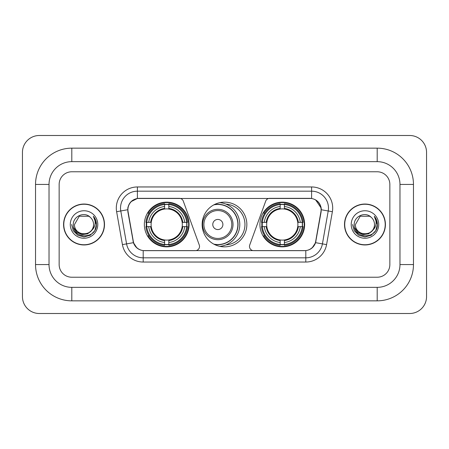 <?xml version="1.0" encoding="UTF-8"?>
<svg xmlns="http://www.w3.org/2000/svg" width="449" height="449" viewBox="0 0 449 449"><rect width="100%" height="100%" fill="white"/><g stroke="black" fill="none" stroke-linecap="round" stroke-linejoin="round"><path stroke-width="0.67" d="M199.524 246.434A4.221 4.221 0 0 1 195.304 250.654L144.499 250.654A11.388 11.388 0 0 1 133.286 241.242L128.077 211.715A11.388 11.388 0 0 1 139.291 198.346L179.336 198.346A4.221 4.221 0 0 1 183.299 201.124L199.266 244.991A4.221 4.221 0 0 1 199.524 246.434M259.932 224.5A22.355 22.355 0 0 0 282.286 246.855A22.355 22.355 0 0 0 304.647 224.5A22.355 22.355 0 0 0 282.286 202.145A22.355 22.355 0 0 0 259.932 224.5M144.353 224.5A22.355 22.355 0 0 0 166.714 246.855A22.355 22.355 0 0 0 189.068 224.5A22.355 22.355 0 0 0 166.714 202.145A22.355 22.355 0 0 0 144.353 224.5M146.363 226.61A20.458 20.458 0 0 1 146.363 222.39M261.941 226.61A20.458 20.458 0 0 1 261.941 222.39M225.864 204.087A20.458 20.458 0 0 1 244.958 224.5A20.458 20.458 0 0 1 225.864 244.913M246.855 224.5A22.355 22.355 0 0 1 224.5 246.855A22.355 22.355 0 0 1 202.145 224.5A22.355 22.355 0 0 1 224.5 202.145A22.355 22.355 0 0 1 246.855 224.5M309.709 198.346L269.664 198.346A4.221 4.221 0 0 0 265.701 201.124L249.734 244.991A4.221 4.221 0 0 0 253.696 250.654L304.501 250.654A11.388 11.388 0 0 0 315.714 241.242L320.923 211.715A11.388 11.388 0 0 0 309.709 198.346M63.578 224.5A20.458 20.458 0 0 0 84.036 244.958A20.458 20.458 0 0 0 104.494 224.5A20.458 20.458 0 0 0 84.036 204.042A20.458 20.458 0 0 0 63.578 224.5M344.506 224.5A20.458 20.458 0 0 0 364.964 244.958A20.458 20.458 0 0 0 385.422 224.5A20.458 20.458 0 0 0 364.964 204.042A20.458 20.458 0 0 0 344.506 224.5M127.819 208.05C128.914 202.774 132.101 199.581 137.394 198.475L311.606 198.475C316.887 199.575 320.081 202.768 321.181 208.05L321.136 211.715L315.58 242.673C313.913 247.264 310.652 249.902 305.803 250.598L143.197 250.598C138.359 249.913 135.098 247.27 133.42 242.673L127.864 211.715L127.819 208.05M131.057 201.657L137.394 198.475L137.394 191.179L311.606 191.179A16.871 16.871 0 0 1 328.219 210.979L322.421 243.88A16.871 16.871 0 0 1 305.803 257.821L143.197 257.821A16.871 16.871 0 0 1 126.579 243.88L120.781 210.979A16.871 16.871 0 0 1 137.394 191.179L137.394 186.958L311.606 186.958L311.606 198.475M315.613 199.872L321.181 208.05L321.304 209.762L332.378 211.709L326.575 244.615A21.092 21.092 0 0 1 305.803 262.042L143.197 262.042A21.092 21.092 0 0 1 122.425 244.615L116.622 211.709A21.092 21.092 0 0 1 137.394 186.958M144.286 250.654L143.197 250.598L143.197 262.042M305.803 262.042L305.803 250.598L304.714 250.654M326.575 244.615L315.58 242.673L312.173 247.865M136.9 247.932L133.42 242.673L122.425 244.615M315.928 241.242L315.86 241.601M133.14 241.601L133.072 241.242M116.622 211.709L127.696 209.739M389.85 184.427A12.656 12.656 0 0 0 377.199 171.771L71.801 171.771A12.656 12.656 0 0 0 59.15 184.427L59.15 264.573A12.656 12.656 0 0 0 71.801 277.229L377.199 277.229A12.656 12.656 0 0 0 389.85 264.573L389.85 184.427A12.656 12.656 0 0 0 377.199 171.771L71.801 171.771A12.656 12.656 0 0 0 59.15 184.427L59.15 264.573A12.656 12.656 0 0 0 71.801 277.229L377.199 277.229A12.656 12.656 0 0 0 389.85 264.573L389.85 184.427M104.28 224.5A20.25 20.25 0 0 0 84.036 204.25A20.25 20.25 0 0 0 63.786 224.5A20.25 20.25 0 0 0 84.036 244.75A20.25 20.25 0 0 0 104.28 224.5M91.95 230.113L87.645 233.839L82.004 234.625L76.813 232.279L73.569 227.592M93.566 224.5C94.15 236.797 73.917 236.797 74.5 224.5L79.271 216.244L88.801 216.244L90.283 217.299C84.429 211.165 73.165 216.216 73.271 224.5C72.199 239.216 96.064 239.603 96.445 225.213L96.468 224.5C96.434 221.374 95.39 218.629 93.347 216.261C94.902 218.815 95.452 221.559 94.992 224.5C94.543 227.003 93.33 229.041 91.338 230.623A9.536 9.536 0 0 0 93.566 224.5C94.15 236.797 73.917 236.797 74.5 224.5C73.917 236.797 94.15 236.797 93.566 224.5A9.536 9.536 0 0 0 90.283 217.299M91.338 230.623C86.281 237.465 74.006 233.087 74.5 224.5M70.285 224.5A13.751 13.751 0 0 0 84.036 238.251A13.751 13.751 0 0 0 97.787 224.5A13.751 13.751 0 0 0 84.036 210.749A13.751 13.751 0 0 0 70.285 224.5M93.347 216.261L96.462 224.859L95.884 220.734L96.462 224.859L95.884 220.734L96.462 224.859L93.437 216.367L96.462 224.859L93.437 216.367L96.468 224.5L94.801 230.719L90.249 235.265L84.036 236.932L77.817 235.265L73.266 230.719L71.604 224.5M93.437 216.367L96.462 224.87M385.214 224.5A20.25 20.25 0 0 0 364.964 204.25A20.25 20.25 0 0 0 344.72 224.5A20.25 20.25 0 0 0 364.964 244.75A20.25 20.25 0 0 0 385.214 224.5M372.878 230.113L368.573 233.839L362.932 234.625L357.741 232.279L354.497 227.592M374.5 224.5C375.083 236.797 354.85 236.797 355.434 224.5L360.199 216.244L369.729 216.244L371.211 217.299C365.357 211.165 354.098 216.216 354.199 224.5C353.127 239.216 376.992 239.603 377.379 225.213L377.396 224.5C377.362 221.374 376.324 218.629 374.275 216.261C375.83 218.815 376.38 221.559 375.92 224.5C375.476 227.003 374.258 229.041 372.272 230.623A9.536 9.536 0 0 0 374.5 224.5C375.083 236.797 354.85 236.797 355.434 224.5C354.85 236.797 375.083 236.797 374.5 224.5A9.536 9.536 0 0 0 371.211 217.299M372.272 230.623C367.209 237.465 354.935 233.087 355.434 224.5M351.213 224.5A13.751 13.751 0 0 0 364.964 238.251A13.751 13.751 0 0 0 378.715 224.5A13.751 13.751 0 0 0 364.964 210.749A13.751 13.751 0 0 0 351.213 224.5M374.275 216.261L377.39 224.859L376.812 220.734L377.39 224.859L376.812 220.734L377.39 224.859L374.371 216.367L377.39 224.859L374.371 216.367L377.396 224.5L375.734 230.719L371.183 235.265L364.964 236.932L358.751 235.265L354.199 230.719L352.532 224.5M374.371 216.367L377.39 224.87M168.818 244.469L168.818 245.317A20.923 20.923 0 0 0 187.525 226.61L186.677 226.61A20.076 20.076 0 0 1 168.818 244.469L168.818 242.516A18.14 18.14 0 0 0 184.724 226.61L182.176 226.61A15.608 15.608 0 0 0 168.818 209.038L168.818 204.531A20.076 20.076 0 0 1 186.677 222.39L187.525 222.39A20.923 20.923 0 0 0 168.818 203.683L168.818 204.531M146.744 226.61L145.897 226.61A20.923 20.923 0 0 0 164.603 245.317L164.603 244.469A20.076 20.076 0 0 1 146.744 226.61L148.698 226.61A18.14 18.14 0 0 0 164.603 242.516L164.603 239.962A15.608 15.608 0 0 0 182.176 226.61L182.799 226.61A16.226 16.226 0 0 1 168.818 240.585L168.818 242.516M164.603 204.531L164.603 203.683A20.923 20.923 0 0 0 145.897 222.39L146.744 222.39A20.076 20.076 0 0 1 164.603 204.531L164.603 206.484A18.14 18.14 0 0 0 148.698 222.39L151.246 222.39A15.608 15.608 0 0 0 164.603 239.962L164.603 240.585A16.226 16.226 0 0 1 150.623 226.61L148.698 226.61M146.784 226.61A20.037 20.037 0 0 1 146.784 222.39M168.818 204.576A20.037 20.037 0 0 0 164.603 204.576M186.638 222.39A20.037 20.037 0 0 1 186.638 226.61M186.677 222.39L184.724 222.39A18.14 18.14 0 0 0 168.818 206.484M184.724 226.61L186.677 226.61M164.603 242.516L164.603 244.469M182.176 222.39L184.724 222.39M168.818 239.991L168.818 240.585M164.603 239.962A15.608 15.608 0 0 1 151.246 226.61L150.623 226.61M168.818 244.424A20.037 20.037 0 0 1 164.603 244.424M148.698 222.39L146.744 222.39M164.603 209.01L164.603 206.484M168.818 209.038A15.608 15.608 0 0 0 151.246 222.39L150.623 222.39A16.226 16.226 0 0 1 164.603 208.415M168.818 209.01L168.818 208.415A16.226 16.226 0 0 1 182.799 222.39M149.158 213.112L147.968 213.112A21.934 21.934 0 0 1 188.647 224.5A21.934 21.934 0 0 1 147.968 235.888L149.158 235.888M284.397 244.469L284.397 245.317A20.923 20.923 0 0 0 303.103 226.61L302.256 226.61A20.076 20.076 0 0 1 284.397 244.469L284.397 242.516A18.14 18.14 0 0 0 300.302 226.61L297.754 226.61A15.608 15.608 0 0 0 284.397 209.038L284.397 204.531A20.076 20.076 0 0 1 302.256 222.39L303.103 222.39A20.923 20.923 0 0 0 284.397 203.683L284.397 204.531M262.323 226.61L261.475 226.61A20.923 20.923 0 0 0 280.182 245.317L280.182 244.469A20.076 20.076 0 0 1 262.323 226.61L264.276 226.61A18.14 18.14 0 0 0 280.182 242.516L280.182 239.962A15.608 15.608 0 0 0 297.754 226.61L298.377 226.61A16.226 16.226 0 0 1 284.397 240.585L284.397 242.516M280.182 204.531L280.182 203.683A20.923 20.923 0 0 0 261.475 222.39L262.323 222.39A20.076 20.076 0 0 1 280.182 204.531L280.182 206.484A18.14 18.14 0 0 0 264.276 222.39L266.824 222.39A15.608 15.608 0 0 0 280.182 239.962L280.182 240.585A16.226 16.226 0 0 1 266.201 226.61L264.276 226.61M262.362 226.61A20.037 20.037 0 0 1 262.362 222.39M284.397 204.576A20.037 20.037 0 0 0 280.182 204.576M302.216 222.39A20.037 20.037 0 0 1 302.216 226.61M302.256 222.39L300.302 222.39A18.14 18.14 0 0 0 284.397 206.484M300.302 226.61L302.256 226.61M280.182 242.516L280.182 244.469M297.754 222.39L300.302 222.39M284.397 239.991L284.397 240.585M280.182 239.962A15.608 15.608 0 0 1 266.824 226.61L266.201 226.61M284.397 244.424A20.037 20.037 0 0 1 280.182 244.424M264.276 222.39L262.323 222.39M280.182 209.01L280.182 206.484M284.397 209.038A15.608 15.608 0 0 0 266.824 222.39L266.201 222.39A16.226 16.226 0 0 1 280.182 208.415M284.397 209.01L284.397 208.415A16.226 16.226 0 0 1 298.377 222.39M264.736 213.112L263.541 213.112A21.934 21.934 0 0 1 304.226 224.5A21.934 21.934 0 0 1 263.541 235.888L264.736 235.888M222.895 224.5A5.062 5.062 0 0 0 217.838 219.438A5.062 5.062 0 0 0 212.775 224.5A5.062 5.062 0 0 0 217.838 229.562A5.062 5.062 0 0 0 222.895 224.5M233.02 224.5A15.187 15.187 0 0 0 217.838 209.313A15.187 15.187 0 0 0 202.651 224.5A15.187 15.187 0 0 0 217.838 239.687A15.187 15.187 0 0 0 233.02 224.5A15.187 15.187 0 0 1 217.838 239.687A15.187 15.187 0 0 1 202.651 224.5M213.791 244.121A20.037 20.037 0 0 0 237.869 224.5A20.037 20.037 0 0 0 213.791 204.879M219.769 202.651A21.934 21.934 0 0 1 219.769 246.349M377.199 148.153A36.274 36.274 0 0 1 413.473 184.427A36.274 36.274 0 0 0 377.199 148.153L71.801 148.153A36.274 36.274 0 0 0 35.527 184.427A36.274 36.274 0 0 1 71.801 148.153L71.801 161.651L377.199 161.651L71.801 161.651A22.776 22.776 0 0 0 49.025 184.427L49.025 264.573A22.776 22.776 0 0 0 71.801 287.349L377.199 287.349L71.801 287.349L71.801 300.847L377.199 300.847A36.274 36.274 0 0 0 413.473 264.573L413.473 184.427L399.975 184.427A22.776 22.776 0 0 0 377.199 161.651L377.199 148.153M413.473 264.573L399.975 264.573L399.975 184.427L399.975 264.573A22.776 22.776 0 0 1 377.199 287.349L377.199 300.847M426.55 152.368A16.871 16.871 0 0 0 409.679 135.497L39.321 135.497A16.871 16.871 0 0 0 22.45 152.368L22.45 296.632A16.871 16.871 0 0 0 39.321 313.503L409.679 313.503A16.871 16.871 0 0 0 426.55 296.632L426.55 152.368M35.527 264.573L49.025 264.573L49.025 184.427L35.527 184.427L35.527 264.573A36.274 36.274 0 0 0 71.801 300.847M311.606 186.958A21.092 21.092 0 0 1 332.378 211.709M120.781 210.979A16.871 16.871 0 0 1 120.523 208.05M168.818 239.962A15.608 15.608 0 0 0 182.176 226.61M164.603 244.615A20.227 20.227 0 0 0 168.818 244.615M186.823 226.61A20.227 20.227 0 0 0 186.823 222.39M168.818 204.385A20.227 20.227 0 0 0 164.603 204.385M284.397 239.962A15.608 15.608 0 0 0 297.754 226.61M280.182 244.615A20.227 20.227 0 0 0 284.397 244.615M302.401 226.61A20.227 20.227 0 0 0 302.401 222.39M284.397 204.385A20.227 20.227 0 0 0 280.182 204.385M231.785 224.5A13.953 13.953 0 0 0 217.838 210.547A13.953 13.953 0 0 0 203.885 224.5A13.953 13.953 0 0 0 217.838 238.453A13.953 13.953 0 0 0 231.785 224.5M214.358 244.424A20.227 20.227 0 0 0 238.06 224.5A20.227 20.227 0 0 0 214.358 204.576"/></g></svg>
